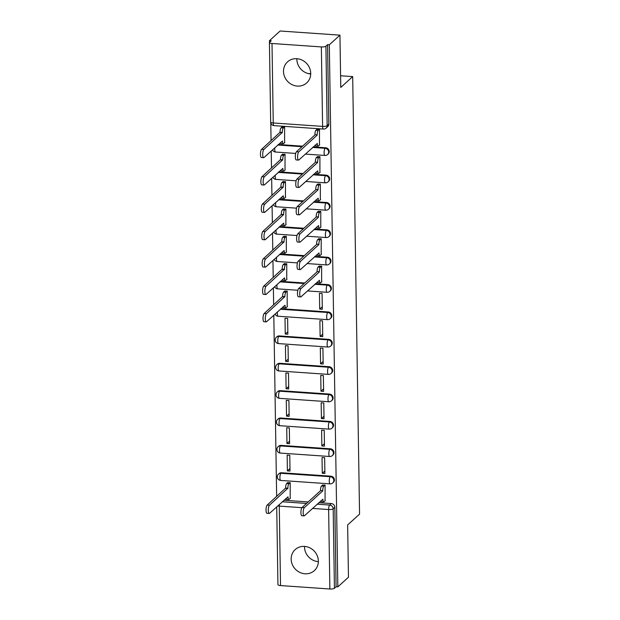 <?xml version="1.0" encoding="UTF-8"?>
<svg xmlns="http://www.w3.org/2000/svg" width="620" height="620" viewBox="0 0 620 620"><rect width="100%" height="100%" fill="white"/><g stroke="black" fill="none" stroke-linecap="round" stroke-linejoin="round"><path stroke-width="0.93" d="M283.503 71.455A14.229 13.066 -132.3 0 0 291.966 84.615A14.229 13.066 -132.3 0 0 306.675 82.933A14.229 13.066 -132.3 0 0 310.713 73.346A14.229 13.066 -132.3 0 0 302.25 60.187A14.229 13.066 -132.3 0 0 287.541 61.868A14.229 13.066 -132.3 0 0 283.503 71.455M310.705 73.951A14.229 13.066 47.7 0 1 296.864 59.326A14.229 13.066 47.7 0 1 296.864 58.714M291.168 559.155A14.229 13.066 -132.3 0 0 299.623 572.314A14.229 13.066 -132.3 0 0 314.332 570.632A14.229 13.066 -132.3 0 0 318.37 561.038A14.229 13.066 -132.3 0 0 309.907 547.879A14.229 13.066 -132.3 0 0 295.197 549.568A14.229 13.066 -132.3 0 0 291.168 559.155M318.37 561.65A14.229 13.066 47.7 0 1 304.521 547.018A14.229 13.066 47.7 0 1 304.529 546.414M328.213 153.985A3.65 3.348 -132.3 0 0 325.702 147.777L325.12 148.304A3.65 3.348 47.7 0 1 327.624 154.519L328.213 153.985M328.647 181.35A3.65 3.348 -132.3 0 0 326.135 175.142L325.547 175.677A3.65 3.348 47.7 0 1 328.058 181.885L328.647 181.35M329.073 208.715A3.65 3.348 -132.3 0 0 326.562 202.508L325.981 203.042A3.65 3.348 47.7 0 1 328.484 209.25L329.073 208.715M329.499 236.081A3.65 3.348 -132.3 0 0 326.996 229.873L326.407 230.408A3.65 3.348 47.7 0 1 328.918 236.615L329.499 236.081M329.933 263.454A3.65 3.348 -132.3 0 0 327.422 257.246L326.833 257.773A3.65 3.348 47.7 0 1 329.344 263.988L329.933 263.454M330.359 290.819A3.65 3.348 -132.3 0 0 327.856 284.611L327.267 285.146A3.65 3.348 47.7 0 1 329.778 291.353L330.359 290.819M330.793 318.184A3.65 3.348 -132.3 0 0 328.282 311.976L327.693 312.511A3.65 3.348 47.7 0 1 330.204 318.719L330.793 318.184M331.219 345.549A3.65 3.348 -132.3 0 0 328.716 339.341L328.127 339.876A3.65 3.348 47.7 0 1 330.638 346.084L331.219 345.549M331.654 372.922A3.65 3.348 -132.3 0 0 329.142 366.707L328.553 367.242A3.65 3.348 47.7 0 1 331.065 373.457L331.654 372.922M332.08 400.288A3.65 3.348 -132.3 0 0 329.577 394.08L328.988 394.615A3.65 3.348 47.7 0 1 331.491 400.822L332.08 400.288M332.514 427.653A3.65 3.348 -132.3 0 0 330.003 421.445L329.414 421.98A3.65 3.348 47.7 0 1 331.925 428.188L332.514 427.653M332.94 455.018A3.65 3.348 -132.3 0 0 330.437 448.81L329.848 449.345A3.65 3.348 47.7 0 1 332.351 455.553L332.94 455.018M333.374 482.391A3.65 3.348 -132.3 0 0 330.863 476.175L330.274 476.71A3.65 3.348 47.7 0 1 332.785 482.926L333.374 482.391M339.946 35.146L340.767 87.428L352.679 76.601L359.553 514.127L347.642 524.954L348.463 577.228L337.83 586.884L329.313 44.811L339.946 35.146L280.124 31L269.491 40.657L269.522 42.346M270.785 122.907L271.064 140.701M271.227 150.962L271.498 168.074M271.661 178.328L271.924 195.44M272.087 205.693L272.358 222.805M272.513 233.058L272.785 250.17M272.947 260.431L273.219 277.543M273.374 287.796L273.645 304.908M273.808 315.162L276.652 496.481M269.491 40.657L271.235 40.78L269.584 42.284A3.65 1 -0.9 0 0 269.421 42.586A3.65 1 -0.9 0 0 272.002 43.493L321.354 46.919A3.65 1 -0.9 0 0 325.911 46.19L327.159 125.658A3.65 3.348 47.7 0 1 326.128 128.123L327.786 126.612A3.65 3.348 47.7 0 0 328.817 124.155L327.159 125.658A3.65 1 -0.9 0 1 322.601 126.387L321.354 46.919M329.313 44.811L327.569 44.686L325.911 46.19M283.937 500.262L308.179 501.944M318.82 502.68L331.297 503.549L329.638 505.052A3.65 3.348 47.7 0 1 333.18 508.803L334.428 588.271A3.65 1 179.1 0 1 329.871 589L280.519 585.575A3.65 1 179.1 0 1 277.938 584.66L276.714 506.827M334.428 588.271L336.087 586.768L337.83 586.884M325.066 500.836L325.082 485.065L322.47 485.142M290.183 498.418L290.199 482.647L287.587 482.724M287.401 470.89L290.021 471.068L289.772 455.282L287.153 455.096L287.401 470.89L289.982 468.55M322.284 473.308L324.896 473.486L324.647 457.7L322.036 457.514L322.284 473.308L324.857 470.968M286.975 443.517L289.587 443.703L289.339 427.909L286.727 427.73L286.975 443.517L289.548 441.177M321.85 445.935L324.469 446.121L324.221 430.334L321.602 430.148L321.85 445.935L324.43 443.594M286.541 416.152L289.16 416.33L288.912 400.543L286.293 400.365L286.541 416.152L289.122 413.811M321.423 418.57L324.035 418.756L323.787 402.961L321.175 402.783L321.423 418.57L323.997 416.229M286.115 388.787L288.726 388.965L288.478 373.178L285.867 373L286.115 388.787L288.688 386.446M320.99 391.204L323.609 391.383L323.361 375.596L320.742 375.418L320.99 391.204L323.57 388.864M285.68 361.421L288.3 361.599L288.052 345.813L285.433 345.627L285.68 361.421L288.261 359.081M320.563 363.839L323.175 364.017L322.927 348.231L320.315 348.045L320.563 363.839L323.136 361.499M285.254 334.048L287.866 334.234L287.618 318.44L285.006 318.262L285.254 334.048L287.827 331.708M320.129 336.466L322.749 336.652L322.501 320.865L319.881 320.679L320.129 336.466L322.71 334.134M287.176 306.846L287.192 291.075L284.58 291.152M319.703 309.101L322.322 309.287L322.075 293.493L319.455 293.314L319.703 309.101L322.276 306.76M286.742 279.481L286.758 263.709L284.146 263.787M321.625 281.899L321.64 266.127L319.029 266.205M286.316 252.115L286.332 236.344L283.72 236.414M321.191 254.533L321.214 238.762L318.603 238.84M285.882 224.742L285.897 208.971L283.286 209.049M320.765 227.168L320.78 211.397L318.169 211.467M285.456 197.377L285.471 181.606L282.86 181.683M320.331 199.795L320.354 184.024L317.742 184.101M285.022 170.012L285.045 154.241L282.425 154.318M319.904 172.43L319.92 156.659L317.308 156.736M284.596 142.647L284.611 126.875L281.999 126.945M319.471 145.065L319.494 129.293L316.882 129.371M278.349 144.491L302.591 146.173M313.232 146.909L325.702 147.777M278.783 171.856L303.025 173.538M313.658 174.274L326.135 175.142M279.209 199.222L303.451 200.903M314.092 201.639L326.562 202.508M279.643 226.587L303.885 228.269M314.518 229.013L326.996 229.873M280.07 253.96L304.312 255.642M314.952 256.378L327.422 257.246M280.504 281.325L304.746 283.007M315.379 283.743L327.856 284.611M280.93 308.69L328.282 311.976M279.356 335.916L278.767 336.451A3.65 3.348 47.7 0 0 276.373 337.264L276.962 336.73A3.65 3.348 -132.3 0 1 279.356 335.916L328.716 339.341M279.791 363.289L279.202 363.824A3.65 3.348 47.7 0 0 276.807 364.63L277.388 364.095A3.65 3.348 -132.3 0 1 279.791 363.289L329.142 366.707M280.217 390.654L279.628 391.189A3.65 3.348 47.7 0 0 277.233 391.995L277.822 391.46A3.65 3.348 -132.3 0 1 280.217 390.654L329.577 394.08M280.651 418.019L280.062 418.554A3.65 3.348 47.7 0 0 277.659 419.36L278.248 418.825A3.65 3.348 -132.3 0 1 280.651 418.019L330.003 421.445M281.077 445.385L280.488 445.92A3.65 3.348 47.7 0 0 278.093 446.733L278.682 446.199A3.65 3.348 -132.3 0 1 281.077 445.385L330.437 448.81M281.511 472.758L280.922 473.293A3.65 3.348 47.7 0 0 278.519 474.099L279.108 473.564A3.65 3.348 -132.3 0 1 281.511 472.758L330.863 476.175M308.039 73.509L310.713 73.695M340.582 75.764L352.679 76.601M327.569 44.686L328.817 124.155M336.087 586.768L334.839 507.3A3.65 3.348 -132.3 0 0 331.297 503.549M324.996 485.057L323.787 486.157A3.65 1.039 94 0 0 322.772 490.637L320.501 490.482A3.65 1.039 -86 0 1 321.517 486.003L322.733 484.902M322.772 490.9L304.342 507.648A4.193 1.201 94 0 0 303.18 512.205A4.193 1.201 94 0 0 304.118 515.871A4.193 1.201 94 0 0 304.466 515.716L322.904 499.239A3.65 1.039 94 0 0 323.725 501.906L321.454 501.75A3.65 1.039 -86 0 1 320.842 500.844M304.118 515.871L301.847 515.708A4.193 1.201 -86 0 1 300.917 512.05A4.193 1.201 -86 0 1 302.072 507.493L320.509 490.746M323.725 501.906A3.65 1.039 94 0 0 324.028 501.774L325.322 500.596M290.113 482.639L288.904 483.739A3.65 1.039 94 0 0 287.889 488.219L269.46 505.23A4.193 1.201 94 0 0 268.297 509.787A4.193 1.201 94 0 0 269.235 513.445A4.193 1.201 94 0 0 269.591 513.298L288.029 496.814A3.65 1.039 94 0 0 288.842 499.488A3.65 1.039 94 0 0 289.153 499.356L290.447 498.178M288.842 499.488L286.579 499.325A3.65 1.039 -86 0 1 285.967 498.426M269.235 513.445L266.972 513.29A4.193 1.201 -86 0 1 266.034 509.625A4.193 1.201 -86 0 1 267.197 505.068L285.626 488.064A3.65 1.039 -86 0 1 286.642 483.585L288.904 483.739M287.851 482.484L286.642 483.585M285.626 488.328L287.897 488.482M321.555 266.12L320.346 267.22A3.65 1.039 94 0 0 319.331 271.7L317.068 271.545A3.65 1.039 -86 0 1 318.076 267.065L319.292 265.964M319.339 271.963L300.901 288.711A4.193 1.201 94 0 0 299.739 293.268A4.193 1.201 94 0 0 300.677 296.933A4.193 1.201 94 0 0 301.033 296.779L319.471 280.302A3.65 1.039 94 0 0 320.284 282.968L318.013 282.813A3.65 1.039 -86 0 1 317.401 281.906M300.677 296.933L298.406 296.771A4.193 1.201 -86 0 1 297.476 293.113A4.193 1.201 -86 0 1 298.638 288.556L317.068 271.808M320.284 282.968A3.65 1.039 94 0 0 320.594 282.836L321.888 281.658M321.129 238.754L319.912 239.855A3.65 1.039 94 0 0 318.905 244.334L316.634 244.179A3.65 1.039 -86 0 1 317.649 239.7L318.858 238.599M318.905 244.598L300.475 261.346A4.193 1.201 94 0 0 299.313 265.903A4.193 1.201 94 0 0 300.243 269.56A4.193 1.201 94 0 0 300.599 269.413L319.037 252.929A3.65 1.039 94 0 0 319.85 255.603L317.587 255.44A3.65 1.039 -86 0 1 316.975 254.541M300.243 269.56L297.98 269.406A4.193 1.201 -86 0 1 297.042 265.74A4.193 1.201 -86 0 1 298.204 261.183L316.642 244.443M319.85 255.603A3.65 1.039 94 0 0 320.16 255.471L321.454 254.293M320.695 211.389L319.486 212.49A3.65 1.039 94 0 0 318.471 216.969L316.208 216.814A3.65 1.039 -86 0 1 317.215 212.335L318.432 211.234M318.478 217.233L300.041 233.972A4.193 1.201 94 0 0 298.879 238.529A4.193 1.201 94 0 0 299.817 242.195A4.193 1.201 94 0 0 300.173 242.048L318.61 225.564A3.65 1.039 94 0 0 319.424 228.23L317.153 228.075A3.65 1.039 -86 0 1 316.549 227.168M299.817 242.195L297.546 242.04A4.193 1.201 -86 0 1 296.616 238.374A4.193 1.201 -86 0 1 297.778 233.817L316.208 217.078M319.424 228.23A3.65 1.039 94 0 0 319.734 228.106L321.028 226.928M320.269 184.024L319.06 185.124A3.65 1.039 94 0 0 318.045 189.604L315.774 189.441A3.65 1.039 -86 0 1 316.789 184.962L317.998 183.861M318.045 189.867L299.615 206.607A4.193 1.201 94 0 0 298.453 211.164A4.193 1.201 94 0 0 299.382 214.83A4.193 1.201 94 0 0 299.739 214.675L318.176 198.199A3.65 1.039 94 0 0 318.99 200.865L316.727 200.71A3.65 1.039 -86 0 1 316.115 199.803M299.382 214.83L297.12 214.675A4.193 1.201 -86 0 1 296.182 211.009A4.193 1.201 -86 0 1 297.344 206.452L315.781 189.704M318.99 200.865A3.65 1.039 94 0 0 319.3 200.733L320.594 199.562M319.835 156.651L318.626 157.751A3.65 1.039 94 0 0 317.611 162.231L315.347 162.076A3.65 1.039 -86 0 1 316.363 157.596L317.572 156.496M317.618 162.494L299.181 179.242A4.193 1.201 94 0 0 298.019 183.799A4.193 1.201 94 0 0 298.956 187.465A4.193 1.201 94 0 0 299.313 187.31L317.75 170.833A3.65 1.039 94 0 0 318.564 173.499L316.293 173.344A3.65 1.039 -86 0 1 315.688 172.438M298.956 187.465L296.685 187.302A4.193 1.201 -86 0 1 295.755 183.644A4.193 1.201 -86 0 1 296.918 179.087L315.347 162.339M318.564 173.499A3.65 1.039 94 0 0 318.874 173.368L320.168 172.19M287.106 291.067L285.897 292.167A3.65 1.039 94 0 0 284.882 296.647L266.453 313.658A4.193 1.201 94 0 0 265.29 318.215A4.193 1.201 94 0 0 266.228 321.881A4.193 1.201 94 0 0 266.577 321.726L285.014 305.249A3.65 1.039 94 0 0 285.836 307.915A3.65 1.039 94 0 0 286.138 307.784L287.432 306.606M285.836 307.915L283.565 307.76A3.65 1.039 -86 0 1 282.953 306.853M266.228 321.881L263.957 321.718A4.193 1.201 -86 0 1 263.027 318.06A4.193 1.201 -86 0 1 264.182 313.503L282.612 296.492A3.65 1.039 -86 0 1 283.627 292.012L285.897 292.167M284.844 290.912L283.627 292.012M282.619 296.755L284.89 296.91M286.68 263.702L285.464 264.802A3.65 1.039 94 0 0 284.456 269.281L266.026 286.293A4.193 1.201 94 0 0 264.864 290.85A4.193 1.201 94 0 0 265.794 294.508A4.193 1.201 94 0 0 266.151 294.361L284.588 277.876A3.65 1.039 94 0 0 285.401 280.55A3.65 1.039 94 0 0 285.712 280.418L287.006 279.24M285.401 280.55L283.138 280.387A3.65 1.039 -86 0 1 282.526 279.488M265.794 294.508L263.531 294.353A4.193 1.201 -86 0 1 262.593 290.687A4.193 1.201 -86 0 1 263.756 286.13L282.185 269.127A3.65 1.039 -86 0 1 283.201 264.647L285.464 264.802M284.41 263.547L283.201 264.647M282.193 269.39L284.456 269.545M286.246 236.336L285.037 237.437A3.65 1.039 94 0 0 284.022 241.916L265.592 258.928A4.193 1.201 94 0 0 264.43 263.485A4.193 1.201 94 0 0 265.368 267.142A4.193 1.201 94 0 0 265.716 266.995L284.154 250.511A3.65 1.039 94 0 0 284.975 253.185A3.65 1.039 94 0 0 285.278 253.053L286.572 251.875M284.975 253.185L282.704 253.022A3.65 1.039 -86 0 1 282.092 252.115M265.368 267.142L263.097 266.988A4.193 1.201 -86 0 1 262.167 263.322A4.193 1.201 -86 0 1 263.329 258.765L281.759 241.761A3.65 1.039 -86 0 1 282.767 237.282L285.037 237.437M283.983 236.181L282.767 237.282M281.759 242.025L284.03 242.18M285.82 208.971L284.603 210.072A3.65 1.039 94 0 0 283.596 214.551L265.166 231.554A4.193 1.201 94 0 0 264.004 236.112A4.193 1.201 94 0 0 264.934 239.777A4.193 1.201 94 0 0 265.29 239.63L283.728 223.146A3.65 1.039 94 0 0 284.541 225.812A3.65 1.039 94 0 0 284.851 225.68L286.146 224.51M284.541 225.812L282.278 225.657A3.65 1.039 -86 0 1 281.666 224.75M264.934 239.777L262.671 239.622A4.193 1.201 -86 0 1 261.733 235.956A4.193 1.201 -86 0 1 262.896 231.399L281.325 214.388A3.65 1.039 -86 0 1 282.34 209.909L284.603 210.072M283.549 208.808L282.34 209.909M281.333 214.652L283.596 214.815M285.386 181.598L284.177 182.706A3.65 1.039 94 0 0 283.162 187.178L264.732 204.189A4.193 1.201 94 0 0 263.57 208.746A4.193 1.201 94 0 0 264.507 212.412A4.193 1.201 94 0 0 264.856 212.257L283.301 195.781A3.65 1.039 94 0 0 284.115 198.447A3.65 1.039 94 0 0 284.425 198.315L285.712 197.137M284.115 198.447L281.844 198.292A3.65 1.039 -86 0 1 281.232 197.385M264.507 212.412L262.237 212.249A4.193 1.201 -86 0 1 261.307 208.591A4.193 1.201 -86 0 1 262.469 204.034L280.899 187.023A3.65 1.039 -86 0 1 281.906 182.543L284.177 182.706M283.123 181.443L281.906 182.543M280.899 187.286L283.17 187.442M284.96 154.233L283.743 155.333A3.65 1.039 94 0 0 282.736 159.813L264.306 176.824A4.193 1.201 94 0 0 263.144 181.381A4.193 1.201 94 0 0 264.074 185.039A4.193 1.201 94 0 0 264.43 184.892L282.867 168.408A3.65 1.039 94 0 0 283.681 171.081A3.65 1.039 94 0 0 283.991 170.95L285.285 169.772M283.681 171.081L281.418 170.926A3.65 1.039 -86 0 1 280.806 170.019M264.074 185.039L261.81 184.884A4.193 1.201 -86 0 1 260.873 181.218A4.193 1.201 -86 0 1 262.035 176.661L280.465 159.658A3.65 1.039 -86 0 1 281.48 155.178L283.743 155.333M282.689 154.078L281.48 155.178M280.472 159.921L282.736 160.076M319.409 129.285L318.2 130.386A3.65 1.039 94 0 0 317.184 134.866L314.913 134.71A3.65 1.039 -86 0 1 315.929 130.231L317.138 129.131M317.184 135.129L298.755 151.877A4.193 1.201 94 0 0 297.592 156.434A4.193 1.201 94 0 0 298.53 160.092A4.193 1.201 94 0 0 298.879 159.945L317.316 143.46A3.65 1.039 94 0 0 318.137 146.134L315.867 145.971A3.65 1.039 -86 0 1 315.255 145.072M298.53 160.092L296.259 159.937A4.193 1.201 -86 0 1 295.322 156.271A4.193 1.201 -86 0 1 296.484 151.714L314.921 134.974M318.137 146.134A3.65 1.039 94 0 0 318.44 146.002L319.734 144.824M284.526 126.867L283.317 127.968A3.65 1.039 94 0 0 282.301 132.448L263.872 149.459A4.193 1.201 94 0 0 262.71 154.016A4.193 1.201 94 0 0 263.647 157.674A4.193 1.201 94 0 0 264.004 157.526L282.441 141.042A3.65 1.039 94 0 0 283.255 143.716A3.65 1.039 94 0 0 283.565 143.584L284.859 142.406M283.255 143.716L280.984 143.553A3.65 1.039 -86 0 1 280.372 142.647M263.647 157.674L261.377 157.519A4.193 1.201 -86 0 1 260.447 153.853A4.193 1.201 -86 0 1 261.609 149.296L280.038 132.292A3.65 1.039 -86 0 1 281.046 127.813L283.317 127.968M282.263 126.713L281.046 127.813M280.038 132.556L282.309 132.711M272.002 43.493L273.25 122.969L322.601 126.387A3.65 1.039 94 0 0 323.423 129.061A3.65 3.65 0 0 0 326.128 128.123M282.286 501.766L306.528 503.448M317.161 504.184L329.638 505.052A3.65 1.039 -86 0 0 328.623 509.532L312.511 508.416M301.909 507.679L279.271 506.106L280.519 585.575M329.871 589L328.623 509.532A3.65 1 -0.9 0 0 333.18 508.803L334.839 507.3M277.76 145.026L302.002 146.708M312.643 147.444L325.12 148.304A3.65 1.039 94 0 0 324.105 152.784A3.65 1.039 -86 0 0 324.919 155.457A3.65 3.65 0 0 0 327.624 154.519M278.194 172.391L302.436 174.073M313.077 174.809L325.547 175.677A3.65 1.039 94 0 0 324.531 180.157A3.65 1.039 -86 0 0 325.353 182.823A3.65 3.65 0 0 0 328.058 181.885M278.62 199.756L302.862 201.438M313.503 202.174L325.981 203.042A3.65 1.039 94 0 0 324.965 207.522A3.65 1.039 -86 0 0 325.779 210.188A3.65 3.65 0 0 0 328.484 209.25M279.054 227.121L303.296 228.803M313.937 229.547L326.407 230.408A3.65 1.039 94 0 0 325.392 234.887A3.65 1.039 -86 0 0 326.213 237.561A3.65 3.65 0 0 0 328.918 236.615M279.481 254.495L303.722 256.176M314.363 256.913L326.833 257.773A3.65 1.039 94 0 0 325.826 262.252A3.65 1.039 -86 0 0 326.639 264.926A3.65 3.65 0 0 0 329.344 263.988M279.915 281.86L304.156 283.542M314.79 284.278L327.267 285.146A3.65 1.039 94 0 0 326.252 289.625A3.65 1.039 -86 0 0 327.065 292.291A3.65 3.65 0 0 0 329.778 291.353M280.341 309.225L327.693 312.511A3.65 1.039 94 0 0 326.686 316.99A3.65 1.039 -86 0 0 327.5 319.656A3.65 3.65 0 0 0 330.204 318.719M276.373 337.264A3.65 3.65 0 0 0 278.574 343.604A3.65 1.039 94 0 1 277.76 340.93A3.65 1.039 94 0 1 278.767 336.451L328.127 339.876A3.65 1.039 94 0 0 327.112 344.356A3.65 1.039 -86 0 0 327.926 347.022A3.65 3.65 0 0 0 330.638 346.084M276.807 364.63A3.65 3.65 0 0 0 279 370.969A3.65 1.039 94 0 1 278.186 368.303A3.65 1.039 94 0 1 279.202 363.824L328.553 367.242A3.65 1.039 94 0 0 327.546 371.721A3.65 1.039 -86 0 0 328.36 374.395A3.65 3.65 0 0 0 331.065 373.457M277.233 391.995A3.65 3.65 0 0 0 279.434 398.335A3.65 1.039 94 0 1 278.62 395.669A3.65 1.039 94 0 1 279.628 391.189L328.988 394.615A3.65 1.039 94 0 0 327.972 399.094A3.65 1.039 -86 0 0 328.786 401.76A3.65 3.65 0 0 0 331.491 400.822M277.659 419.36A3.65 3.65 0 0 0 279.86 425.7A3.65 1.039 94 0 1 279.047 423.034A3.65 1.039 94 0 1 280.062 418.554L329.414 421.98A3.65 1.039 94 0 0 328.406 426.459A3.65 1.039 -86 0 0 329.22 429.125A3.65 3.65 0 0 0 331.925 428.188M278.093 446.733A3.65 3.65 0 0 0 280.294 453.073A3.65 1.039 94 0 1 279.481 450.399A3.65 1.039 94 0 1 280.488 445.92L329.848 449.345A3.65 1.039 94 0 0 328.833 453.825A3.65 1.039 -86 0 0 329.646 456.49A3.65 3.65 0 0 0 332.351 455.553M278.519 474.099A3.65 3.65 0 0 0 280.721 480.438A3.65 1.039 94 0 1 279.907 477.772A3.65 1.039 94 0 1 280.922 473.293L330.274 476.71A3.65 1.039 94 0 0 329.259 481.19A3.65 1.039 -86 0 0 330.08 483.864A3.65 3.65 0 0 0 332.785 482.926M277.419 311.883A3.65 1.039 94 0 0 277.326 313.565A3.65 1.039 94 0 0 278.147 316.231A3.65 3.65 0 0 1 275.048 314.038M276.985 284.518A3.65 1.039 94 0 0 276.9 286.2A3.65 1.039 94 0 0 277.714 288.866A3.65 3.65 0 0 1 274.613 286.673M276.559 257.145A3.65 1.039 94 0 0 276.466 258.835A3.65 1.039 94 0 0 277.287 261.501A3.65 3.65 0 0 1 274.187 259.307M276.125 229.78A3.65 1.039 94 0 0 276.04 231.462A3.65 1.039 94 0 0 276.853 234.135A3.65 3.65 0 0 1 273.753 231.934M275.699 202.415A3.65 1.039 94 0 0 275.606 204.096A3.65 1.039 94 0 0 276.427 206.77A3.65 3.65 0 0 1 273.327 204.569M275.264 175.049A3.65 1.039 94 0 0 275.179 176.731A3.65 1.039 94 0 0 275.993 179.397A3.65 3.65 0 0 1 272.893 177.204M274.838 147.684A3.65 1.039 94 0 0 274.745 149.366A3.65 1.039 94 0 0 275.567 152.032A3.65 3.65 0 0 1 272.467 149.839M274.063 125.635A3.65 1.039 94 0 1 273.25 122.969A3.65 1 179.1 0 1 270.669 122.055A3.65 3.65 0 0 0 274.063 125.635L323.423 129.061M277.752 505.881A3.65 1 179.1 0 0 279.271 506.106A3.65 1.039 -86 0 1 279.356 504.424M322.772 490.637L320.501 490.482M323.787 486.157L321.517 486.003M304.342 507.648L302.072 507.493M285.626 488.064L287.889 488.219M267.197 505.068L269.46 505.23M319.331 271.7L317.068 271.545M320.346 267.22L318.076 267.065M300.901 288.711L298.638 288.556M318.905 244.334L316.634 244.179M319.912 239.855L317.649 239.7M300.475 261.346L298.204 261.183M318.471 216.969L316.208 216.814M319.486 212.49L317.215 212.335M300.041 233.972L297.778 233.817M318.045 189.604L315.774 189.441M319.06 185.124L316.789 184.962M299.615 206.607L297.344 206.452M317.611 162.231L315.347 162.076M318.626 157.751L316.363 157.596M299.181 179.242L296.918 179.087M282.612 296.492L284.882 296.647M264.182 313.503L266.453 313.658M282.185 269.127L284.456 269.281M263.756 286.13L266.026 286.293M281.759 241.761L284.022 241.916M263.329 258.765L265.592 258.928M281.325 214.388L283.596 214.551M262.896 231.399L265.166 231.554M280.899 187.023L283.162 187.178M262.469 204.034L264.732 204.189M280.465 159.658L282.736 159.813M262.035 176.661L264.306 176.824M317.184 134.866L314.913 134.71M318.2 130.386L315.929 130.231M298.755 151.877L296.484 151.714M280.038 132.292L282.301 132.448M261.609 149.296L263.872 149.459M330.08 483.864L280.721 480.438M329.646 456.49L280.294 453.073M329.22 429.125L279.86 425.7M328.786 401.76L279.434 398.335M328.36 374.395L279 370.969M327.926 347.022L278.574 343.604M327.5 319.656L278.147 316.231M327.065 292.291L307.466 290.935M297.848 290.261L277.714 288.866M326.639 264.926L307.04 263.562M297.422 262.896L277.287 261.501M326.213 237.561L306.606 236.197M296.988 235.53L276.853 234.135M325.779 210.188L306.179 208.831M296.562 208.165L276.427 206.77M325.353 182.823L305.745 181.466M296.127 180.792L275.993 179.397M324.919 155.457L305.319 154.093M295.701 153.427L275.567 152.032M269.421 42.586L270.669 122.055"/></g></svg>
